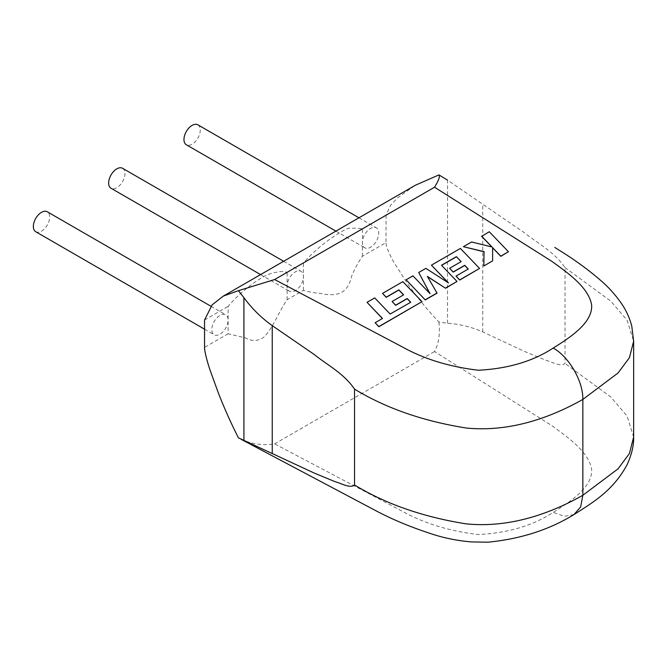<?xml version="1.0" encoding="UTF-8"?>
<svg xmlns="http://www.w3.org/2000/svg" width="667" height="667" viewBox="0 0 667 667"><rect width="100%" height="100%" fill="white"/><g stroke="black" fill="none" stroke-linecap="round" stroke-linejoin="round"><path stroke-width="0.5" stroke-dasharray="3.33 2.5" d="M410.739 302.251L390.162 314.215L374.696 298.082L367.033 302.501M382.391 318.526L375.137 322.886M422.019 301.817L402.851 281.824L382.533 293.555M403.527 294.889L392.096 301.667M437.052 293.138L427.53 276.647M457.003 281.616L441.587 265.366M461.072 261.672L449.633 268.442M468.167 269.093L456.02 276.271M479.556 268.601L460.397 248.599L431.424 265.333M448.066 282.675L425.888 268.526L418.718 272.661M429.873 293.505L412.923 276.005L406.095 279.957M508.446 251.918L489.278 231.924L481.632 236.343M491.837 246.965L471.586 242.146L463.398 246.865M484.059 251.634L483.792 266.15M492.646 261.039L492.605 247.649M35.735 231.732A11.531 6.653 120 0 0 44.622 228.648A11.531 6.653 120 0 0 49.658 217.042A11.531 6.653 120 0 0 47.265 211.764M447.532 323.212L447.532 180.123L524.762 233.008C538.027 243.722 554.194 251.701 565.016 267.592L565.016 363.448C560.572 367.158 552.059 361.864 545.648 360.188L524.746 351.542L482.733 331.916C471.802 327.08 460.072 324.179 447.532 323.212L438.936 322.078C427.188 309.671 416.667 296.773 407.37 283.383L394.581 263.457C391.179 257.72 385.943 247.282 386.018 242.621L362.431 256.236C358.021 262.715 354.369 269.485 351.476 276.555C349.733 284.976 345.789 290.604 339.628 293.455C333.308 295.114 326.963 295.097 320.594 293.405C313.982 292.871 308.262 291.838 303.435 290.303L287.127 299.716C278.381 312.231 273.387 327.589 263.765 337.252C257.979 341.304 251.834 341.496 245.306 337.852L228.131 333.775L228.131 320.085A11.531 6.653 120 0 0 225.738 314.807A11.531 6.653 120 0 0 216.858 317.892A11.531 6.653 120 0 0 211.823 329.498A11.531 6.653 120 0 0 214.215 334.776A11.531 6.653 120 0 0 223.095 331.682A11.531 6.653 120 0 0 228.131 320.085L228.131 306.386C237.677 294.806 252.693 282.733 264.024 276.446C268.851 273.995 272.745 272.67 275.713 272.453C279.373 271.311 283.175 271.269 287.127 272.328L303.435 262.915C313.957 251.109 325.921 241.129 339.32 232.966C345.673 229.006 349.708 227.472 351.442 228.364C354.36 228.014 358.021 228.172 362.431 228.856L386.018 215.233L390.52 205.294L397.832 197.657L415.274 185.284M197.874 124.812A11.531 6.653 -60 0 1 200.258 130.09A11.531 6.653 -60 0 1 195.231 141.696A11.531 6.653 -60 0 1 186.343 144.781M362.431 256.236L362.431 242.546A11.531 6.653 -60 0 1 367.459 230.94A11.531 6.653 -60 0 1 376.346 227.856A11.531 6.653 -60 0 1 378.731 233.133A11.531 6.653 -60 0 1 373.703 244.739A11.531 6.653 -60 0 1 364.816 247.824A11.531 6.653 -60 0 1 362.431 242.546L362.431 228.856M122.57 168.292A11.531 6.653 -60 0 1 124.962 173.57A11.531 6.653 -60 0 1 119.927 185.168A11.531 6.653 -60 0 1 111.039 188.261M287.127 299.716L287.127 286.018A11.531 6.653 -60 0 1 292.163 274.42A11.531 6.653 -60 0 1 301.042 271.327A11.531 6.653 -60 0 1 303.435 276.605L303.435 262.915M303.435 290.303L303.435 276.605A11.531 6.653 -60 0 1 298.399 288.211A11.531 6.653 -60 0 1 289.511 291.296A11.531 6.653 -60 0 1 287.127 286.018L287.127 272.328M438.936 322.078C440.187 334.05 438.719 343.88 434.525 351.542L551.642 425.538C569.493 438.352 588.611 452.193 591.604 469.168C592.905 486.326 572.261 500.55 553.201 512.381C532.85 525.663 507.879 533.05 478.289 534.55C449.483 531.132 424.287 523.437 402.718 511.456L274.621 443.872C262.081 445.864 250.017 443.855 238.427 437.844M386.018 215.233L386.018 242.621M573.945 514.591L564.424 516.316L553.201 512.381M204.544 320.01L228.131 306.386M228.131 333.775L204.544 347.39M274.621 443.872L434.525 351.542M565.016 267.592L610.797 301.125L627.105 320.243L633.642 341.221M633.642 437.077L627.105 416.1L610.797 396.982L565.016 363.448M482.733 331.916L482.733 204.119M210.889 306.228L225.738 314.807M358.946 217.809L376.346 227.856M283.642 261.281L301.042 271.327M260.58 274.596L289.511 291.296M335.885 231.115L364.816 247.824M204.544 329.19L214.215 334.776"/><path stroke-width="1" d="M367.033 302.334L382.499 318.467L375.137 322.72L378.839 326.58L422.019 301.651L402.851 281.649L382.533 293.388L386.201 297.182L398.858 289.87L403.635 294.831L392.096 301.492L395.648 305.186L407.187 298.516L410.739 302.251L390.162 314.04L374.696 297.907L367.033 302.334L382.391 318.526M375.137 322.72L378.839 326.747L422.019 301.651M382.533 293.388L386.201 297.349L398.858 290.037L403.527 294.889M392.096 301.492L395.648 305.353L407.187 298.691L410.63 302.309M456.395 256.653L461.172 261.606L449.633 268.276L453.185 271.961L464.732 265.299L468.276 269.026L456.02 276.105L459.688 279.898L479.556 268.426L460.397 248.432L431.424 265.158L448.491 282.95L425.888 268.351L418.718 272.495L430.082 293.722L412.923 275.838L406.095 279.781L425.254 299.95L437.052 293.138L427.364 276.371L445.548 288.236L457.003 281.449L441.487 265.258L456.395 256.653L461.072 261.672M425.254 299.775L437.052 292.963M427.53 276.647L445.548 288.236M445.548 288.061L457.003 281.449M441.587 265.366L456.395 256.82M449.633 268.276L453.185 272.136L464.732 265.474L468.167 269.093M456.02 276.105L459.688 280.073L479.556 268.426M431.424 265.158L448.066 282.675M418.718 272.495L429.873 293.505M406.095 279.781L425.254 299.95M481.632 236.168L492.054 247.015L471.586 241.971L463.398 246.698L484.059 251.634L483.792 265.983L492.646 260.872L492.605 247.649L500.792 256.17L508.446 251.742L489.278 231.757L481.632 236.343L491.837 246.965M508.446 251.742L500.792 256.336L492.613 247.816M463.398 246.698L484.059 251.801M483.792 265.983L492.646 260.872M210.889 306.228L47.265 211.764A11.531 6.653 120 0 0 38.386 214.849A11.531 6.653 120 0 0 33.35 226.455A11.531 6.653 120 0 0 35.735 231.732L204.544 329.19M335.885 231.115L186.343 144.781A11.531 6.653 -60 0 1 183.959 139.503A11.531 6.653 -60 0 1 188.986 127.906A11.531 6.653 -60 0 1 197.874 124.812L358.946 217.809M260.58 274.596L111.039 188.261A11.531 6.653 -60 0 1 108.654 182.983A11.531 6.653 -60 0 1 113.682 171.377A11.531 6.653 -60 0 1 122.57 168.292L283.642 261.281M238.419 290.67L274.621 279.548L402.785 347.165C424.362 359.146 449.55 366.833 478.339 370.235C507.912 368.726 532.866 361.331 553.201 348.066C569.109 356.82 583.225 381.316 582.85 399.416C552.234 416.725 510.955 432.516 466.075 427.997C423.011 421.11 385.826 408.154 354.527 389.119C343.605 373.136 327.547 365.274 314.257 354.519L272.244 325.646C261.356 317.876 251.918 308.554 243.922 297.674L238.419 290.67L223.27 296.131L212.114 304.869L204.544 320.01L204.544 347.39C204.502 352.009 207.787 363.365 209.997 369.935L218.201 392.571C224.154 407.887 230.89 422.978 238.427 437.844L314.274 473.078L335.176 481.724C341.596 483.417 350.158 488.686 354.527 484.976C385.834 504.019 423.011 516.975 466.075 523.853C510.964 528.364 552.226 512.581 582.85 495.273L580.657 506.937L573.945 514.591C549.274 529.765 520.627 538.969 488.002 542.188L471.777 541.946C459.146 540.904 447.048 538.636 435.476 535.151C413.24 528.147 393.497 520.068 376.255 510.922L241.171 439.345M553.201 348.066C572.269 336.226 592.93 321.986 591.604 304.819C588.586 287.836 569.435 273.987 551.592 261.189L434.525 187.227C438.719 180.407 440.187 176.296 438.936 174.904L447.532 180.123M223.27 296.131L415.274 185.284L438.936 174.904M554.777 247.424L561.13 251.434C575.262 260.238 588.377 269.835 600.475 280.24C608.587 287.169 615.758 295.173 621.969 304.244C626.471 310.972 629.748 318.317 631.807 326.296L633.642 341.221L629.423 357.695L618.042 372.978L582.85 399.416L582.85 495.273L618.042 468.834L629.423 453.552L633.642 437.077C633.867 445.423 631.691 454.611 627.122 464.632C613.206 490.437 593.797 501.901 574.395 514.324M354.527 389.119L354.527 484.976M434.525 187.227L274.621 279.548M243.922 440.762L243.922 297.674M272.244 325.646L272.244 453.435M633.65 341.187L633.65 437.043"/></g></svg>
